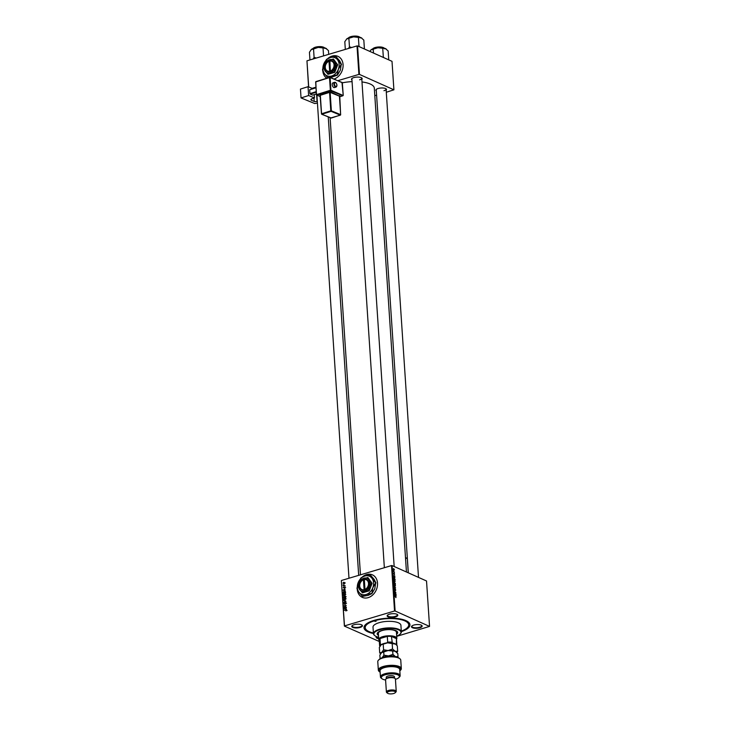 <?xml version="1.0" encoding="UTF-8"?>
<svg xmlns="http://www.w3.org/2000/svg" width="730" height="730" viewBox="0 0 730 730"><rect width="100%" height="100%" fill="white"/><g stroke="black" fill="none" stroke-linecap="round" stroke-linejoin="round"><path stroke-width="1.09" d="M334.148 79.022A12.337 9.682 -65.9 0 0 343.073 64.596A12.337 9.682 -65.9 0 0 337.963 56.356A12.337 9.682 -65.9 0 0 327.752 58.601M338.008 56.383A12.337 9.682 -65.9 0 0 328.099 58.418M357.226 589.192A12.337 9.682 -65.9 0 0 362.326 597.377A12.337 9.682 -65.9 0 0 368.13 597.66A12.337 9.682 -65.9 0 0 377.291 586.601A12.337 9.682 -65.9 0 0 372.4 574.848A12.337 9.682 -65.9 0 0 366.597 574.565A12.337 9.682 -65.9 0 0 362.19 577.092M372.446 574.875A12.337 9.682 -65.9 0 0 366.697 574.61A12.337 9.682 -65.9 0 0 362.536 576.919M354.087 624.725A5.347 1.852 -3.8 0 1 362.025 625.062A5.347 1.852 -3.8 0 1 360.136 627.426A5.347 1.852 -3.8 0 1 353.831 627.736A5.347 1.852 -3.8 0 1 352.106 625.72A5.347 1.852 -3.8 0 1 354.087 624.725M352.316 625.546A4.937 1.706 176.2 0 0 352.161 626.021A4.937 1.706 176.2 0 0 354.844 627.353A4.937 1.706 176.2 0 0 359.881 626.942A4.937 1.706 176.2 0 0 362.007 625.364A4.937 1.706 176.2 0 0 361.797 624.917M389.455 614.195A5.347 1.852 -3.8 0 1 397.394 614.532A5.347 1.852 -3.8 0 1 395.505 616.896A5.347 1.852 -3.8 0 1 389.2 617.197A5.347 1.852 -3.8 0 1 387.475 615.189A5.347 1.852 -3.8 0 1 389.455 614.195M387.685 615.007A4.937 1.706 176.2 0 0 387.53 615.481A4.937 1.706 176.2 0 0 390.212 616.813A4.937 1.706 176.2 0 0 395.249 616.403A4.937 1.706 176.2 0 0 397.385 614.833A4.937 1.706 176.2 0 0 397.166 614.377M413.791 625.072A5.347 1.852 -3.8 0 1 421.73 625.418A5.347 1.852 -3.8 0 1 419.841 627.782A5.347 1.852 -3.8 0 1 413.545 628.083A5.347 1.852 -3.8 0 1 411.82 626.075A5.347 1.852 -3.8 0 1 413.791 625.072M412.021 625.893A4.937 1.706 176.2 0 0 411.866 626.367A4.937 1.706 176.2 0 0 414.549 627.7A4.937 1.706 176.2 0 0 419.586 627.289A4.937 1.706 176.2 0 0 421.721 625.72A4.937 1.706 176.2 0 0 421.502 625.263M376.306 90.885A5.347 1.852 -3.8 0 1 376.178 89.489A5.347 1.852 -3.8 0 1 378.158 88.494A5.347 1.852 -3.8 0 1 386.088 88.832A5.347 1.852 -3.8 0 1 386.152 90.228M383.943 90.703A4.937 1.706 176.2 0 0 386.079 89.133A4.937 1.706 176.2 0 0 385.86 88.677M351.96 79.999A5.347 1.852 -3.8 0 1 351.842 78.603A5.347 1.852 -3.8 0 1 353.813 77.608A5.347 1.852 -3.8 0 1 361.751 77.946A5.347 1.852 -3.8 0 1 361.815 79.342M359.607 79.826A4.937 1.706 176.2 0 0 361.742 78.247A4.937 1.706 176.2 0 0 361.523 77.791M373.431 633.503A23.031 7.984 -3.8 0 1 365.42 624.725A23.031 7.984 -3.8 0 1 373.933 620.427A23.031 7.984 -3.8 0 1 408.125 621.887A23.031 7.984 -3.8 0 1 401.336 631.651M401.299 631.112A21.8 7.555 176.2 0 0 408.718 624.807L408.636 623.657A21.8 7.555 176.2 0 0 407.459 621.431M394.994 581.372L394.547 581.919L393.497 580.323L394.163 579.711L395.185 581.308L394.547 581.919M393.497 580.323L394.163 579.711L393.552 579.894M394.921 577.622L393.205 575.605L394.811 575.961L394.729 577.676M395.304 583.389L395.377 584.465L393.716 583.279L394.017 582.029L395.122 583.443M395.605 587.915L394.027 587.96L395.386 587.951L393.899 586.017L395.605 587.915L394.893 588.134M395.925 597.614L394.529 595.488L396.025 597.286M395.998 593.837L394.364 592.933L395.669 592.486L394.246 591.209L395.906 592.395L394.592 592.851L395.733 593.919M396.7 636.35L429.541 626.404L426.53 580.98L392.092 565.577L395.113 611.001L394.538 610.992L391.517 565.577L392.092 565.577M429.541 626.404L395.113 611.001M396.144 596.063L394.437 594.047L396.034 594.402L395.952 596.118M395.587 590.168L395.277 590.707L395.277 589.338L394.574 590.114L394.09 589.165L394.547 588.608L394.547 589.831L395.24 589.055L395.769 590.114L395.277 590.707M394.09 589.165L394.154 588.699M395.295 585.852L394.839 586.4L393.798 584.803L394.465 584.192L395.487 585.788L394.839 586.4M393.798 584.803L394.465 584.192L393.853 584.374M394.355 574.674L394.364 573.652L393.853 574.209L393.479 573.47L393.798 572.995L393.808 573.917L394.328 573.369L394.565 574.227M395.03 579.191L395.076 579.985L393.424 578.799L393.981 577.494L394.848 579.246M393.379 577.795L393.981 577.494L393.406 577.667M394.273 569.856L393.999 570.267L393.187 569.044L393.634 568.615L394.428 569.811L393.999 570.267M394.556 572.147L393.37 571.563L393.333 570.723L394.291 572.22M344.076 593.581L345.527 594.348L344.569 595.58L343.501 595.525L343.091 594.831L344.076 593.581L344.606 593.818M345.025 593.618L345.527 594.348M344.587 590.543L342.799 590.095L345.144 589.019L344.524 589.584L345.235 590.889L344.25 589.703L343.073 590.223L344.304 590.47M346.586 610.262L345.883 611.01L346.312 610.326L345.837 610.088L344.14 610.271L346.558 610.107M346.577 610.444L345.837 610.088M346.038 602.816L345.363 602.515L346.12 603.153L345.372 604.23L345.409 602.788L344.35 604.248L343.675 603.683L344.359 602.67L344.323 603.966L345.363 602.515L346.12 603.153M346.12 603.345L345.409 602.788M343.949 603.61L344.615 604.102M343.492 600.507L345.965 601.337L343.62 602.451L345.609 601.21L343.492 600.507L345.956 601.219M344.377 598.062L345.828 598.828L344.87 600.06L343.793 600.005L343.383 599.312L344.377 598.062L344.907 598.299M345.327 598.098L345.828 598.828M379.326 641.506L344.387 626.103L341.366 580.688L344.496 625.902L394.538 610.992M341.476 580.478L391.517 565.577M345.591 596.218L344.852 595.89L345.71 597.523L343.31 597.77L343.793 596.173L345.637 596.447M344.569 596.51L343.793 596.173L344.578 596.447M345.81 608.984L344.031 608.537L346.367 607.46L345.81 608.984L346.495 609.285M344.87 607.041L346.349 607.187L343.958 607.424L345.892 605.763L343.839 605.699L346.239 605.453L344.304 607.123L345.399 607.278M345.062 587.221L344.487 588.079L344.551 586.984L343.793 588.033L343.264 587.595L343.748 586.801L343.739 587.76L344.989 586.92M345.062 587.367L344.551 586.984M343.483 587.54L344.022 587.896M345.272 591.829L345.418 593.043L343.018 593.298L342.981 592.267L343.876 591.4L345.272 591.829L344.879 591.428M344.733 582.677L343.648 582.294L344.77 582.85L344.122 583.726L342.972 583.161L343.648 582.294L344.77 582.85M344.122 583.726L343.237 583.279M344.733 585.506L343.164 585.67L343.146 584.803L344.195 585.268L343.374 584.986M344.022 585.579L343.091 585.013L344.076 585.214M386.289 92.254L393.908 89.817L392.01 61.329L357.572 45.926L359.47 74.414L358.895 74.414L357.007 45.926L357.572 45.926M393.908 89.817L359.47 74.414M322.788 70.701A12.337 9.682 -65.9 0 0 326.684 78.201M308.571 86.897L306.956 60.827L357.007 45.926M306.956 60.827L308.699 86.952M312.102 88.348L315.844 87.235M338.045 80.619L358.895 74.414M374.809 95.676L376.589 95.146M406.446 572.001L374.308 88.138A23.031 7.984 176.2 0 0 361.989 81.961M352.07 81.632A23.031 7.984 176.2 0 0 342.397 82.819M352.043 78.42A4.937 1.706 176.2 0 0 351.887 78.904L384.354 567.712M376.388 89.306A4.937 1.706 176.2 0 0 376.233 89.781L408.316 572.831M378.724 638.714A5.347 1.852 -3.8 0 1 376.452 636.606A5.347 1.852 -3.8 0 1 376.47 636.587M366.013 624.186A21.8 7.555 176.2 0 0 365.137 626.541L365.219 627.7A21.8 7.555 176.2 0 0 373.395 632.965M376.543 636.624A4.937 1.706 176.2 0 0 376.498 636.907A4.937 1.706 176.2 0 0 378.688 638.166M344.213 597.113L344.724 596.583M345.327 596.784L345.783 596.31M343.575 597.459L344.323 597.386L344.168 596.501L343.547 596.985L344.095 597.697M344.843 597.614L344.323 597.386M344.56 596.675L343.821 596.447M344.606 597.359L345.409 597.268L344.861 596.173L344.606 597.359L345.117 597.587M345.646 596.611L344.861 596.173M344.724 600.416L344.314 599.722M343.958 599.731L344.861 599.777L345.555 598.892L344.368 598.354L343.666 599.239L345.19 599.923M344.761 600.087L344.149 599.814M345.828 599.011L344.368 598.354M344.642 610.216L344.122 609.979M345.764 608.273L344.304 608.665L346.449 609.267M344.304 608.665L345.527 608.911L345.473 608.145M346.458 609.331L345.527 608.911M344.478 607.378L343.94 607.132M344.368 605.936L343.839 605.699M344.797 607.342L344.304 607.123M343.073 590.223L345.235 590.889M344.368 591.619L343.876 591.4M343.273 592.979L345.117 592.787L343.885 591.683L343.264 592.212L343.793 593.216M345.381 592.559L343.885 591.683M344.432 595.936L344.022 595.242M343.666 595.251L344.56 595.297L345.254 594.412L344.067 593.873L343.365 594.758L344.888 595.443M344.469 595.607L343.857 595.333M345.527 594.539L344.067 593.873M343.182 583.115L344.076 583.452L344.551 582.914L343.666 582.577L343.182 583.115L344.405 583.598M344.761 583.005L343.666 582.577M343.666 585.615L343.146 585.387M344.304 585.405L345.126 585.679M394.592 592.851L395.906 592.395M395.432 594.585L396.034 594.402M394.976 594.704L395.477 595.297L395.432 594.53L394.784 594.758M394.82 588.115L395.386 587.951M394.209 585.542L394.83 586.126L395.295 585.688L394.465 584.465L394.036 585.597M394.538 586.208L395.295 585.688M393.817 584.949L394.465 584.465M393.89 583.133L394.41 583.507L394.045 582.312L393.716 583.188M394.601 583.644L395.167 584.046L394.766 582.659L394.337 583.726M394.209 576.143L394.811 575.961M393.744 576.262L394.255 576.855L394.209 576.089L393.397 575.888L393.561 576.317M393.598 578.662L394.866 579.565L393.99 577.768L393.415 578.707M393.37 577.968L393.99 577.768M393.908 581.062L394.538 581.646L394.994 581.208L394.163 579.985L393.735 581.116M394.237 581.737L394.994 581.208M393.516 580.469L394.163 579.985M393.652 568.889L393.963 569.975L393.652 568.889L393.196 569.163M393.68 570.057L394.273 569.747M357.335 589.466A12.337 9.682 -65.9 0 0 362.381 597.395M322.897 70.965A12.337 9.682 -65.9 0 0 326.702 78.201M376.032 621.358L374.426 621.166L376.032 621.358M396.563 634.27A10.284 3.568 176.2 0 0 397.686 632.499A10.284 3.568 176.2 0 0 392.101 629.725A10.284 3.568 176.2 0 0 381.607 630.583A10.284 3.568 176.2 0 0 377.164 633.859A10.284 3.568 176.2 0 0 378.514 635.465M396.545 633.886A10.284 3.568 176.2 0 0 397.658 632.308M396.682 636.076A13.569 4.699 176.2 0 0 400.122 634.078A13.569 4.699 176.2 0 0 395.751 628.977A13.569 4.699 176.2 0 0 379.746 629.744A13.569 4.699 176.2 0 0 374.955 635.748A13.569 4.699 176.2 0 0 378.633 637.281M374.764 635.593A13.979 4.845 -3.8 0 1 374.554 635.447A13.979 4.845 -3.8 0 1 373.45 633.722A13.979 4.845 -3.8 0 1 379.49 629.26A13.979 4.845 -3.8 0 1 393.753 628.101A13.979 4.845 -3.8 0 1 401.354 631.87A13.979 4.845 -3.8 0 1 400.487 633.722A13.979 4.845 -3.8 0 1 400.296 633.905M401.354 631.87L400.916 625.327A13.979 4.845 176.2 0 0 393.315 621.558A13.979 4.845 176.2 0 0 379.052 622.717A13.979 4.845 176.2 0 0 373.012 627.18L373.45 633.722M408.718 624.807A21.8 7.555 176.2 0 0 396.865 618.93A21.8 7.555 176.2 0 0 374.636 620.737A21.8 7.555 176.2 0 0 365.219 627.7M379.253 640.456A9.052 3.139 -3.8 0 1 378.779 639.553L378.377 633.394A9.052 3.139 -3.8 0 1 382.283 630.51A9.052 3.139 -3.8 0 1 391.508 629.762A9.052 3.139 -3.8 0 1 396.426 632.198L396.837 638.358A9.052 3.139 -3.8 0 1 396.49 639.316M377.173 633.667A10.284 3.568 176.2 0 0 378.487 635.082M316.346 58.035L314.092 57.387L313.197 58.975M328.701 54.358L328.454 50.607L325.671 48.207A8.276 2.865 176.2 0 0 318.207 47.404L325.671 48.207A8.276 2.865 176.2 0 1 326.465 48.664L326.638 48.791M323.554 55.891L323.043 48.189M313.535 49.01L318.207 47.404A8.276 2.865 176.2 0 0 311.409 49.43L313.535 49.01L314.092 57.387M309.949 59.942L309.438 52.25L311.409 49.43A8.276 2.865 176.2 0 0 311.117 49.686A8.276 2.865 176.2 0 0 311.099 49.704L311.409 49.43M386.243 49.065A8.276 2.865 176.2 0 0 386.179 49.01A8.276 2.865 176.2 0 0 385.376 48.554A8.276 2.865 -3.8 0 0 377.921 47.751A8.276 2.865 176.2 0 0 373.888 48.49A8.276 2.865 176.2 0 0 371.114 49.777L377.921 47.751L385.376 48.554L388.159 50.963L388.716 59.34L388.041 59.55M384.062 57.77L383.314 56.922L382.794 57.205M383.314 56.922L382.757 48.545M373.486 53.044L373.249 49.357M369.791 51.392L371.114 49.777A8.276 2.865 176.2 0 0 370.831 50.032A8.276 2.865 176.2 0 0 370.803 50.051L370.831 50.032M361.907 38.179A8.276 2.865 176.2 0 0 361.834 38.124A8.276 2.865 176.2 0 0 361.04 37.668A8.276 2.865 -3.8 0 0 353.585 36.865A8.276 2.865 176.2 0 0 349.551 37.604A8.276 2.865 176.2 0 0 346.777 38.9L353.585 36.865L361.04 37.668L363.823 40.077L364.38 48.454L363.695 48.664M359.726 46.893L358.968 46.036L358.457 46.328M358.968 46.036L358.412 37.659M351.714 47.505L349.46 46.857L348.904 38.48M349.46 46.857L348.566 48.435M345.317 49.412L344.806 41.71L346.777 38.9A8.276 2.865 176.2 0 0 346.485 39.146A8.276 2.865 176.2 0 0 346.467 39.165L346.777 38.9M396.454 638.887A8.632 2.993 176.2 0 0 396.454 638.768A8.632 2.993 176.2 0 0 396.436 638.65A8.632 2.993 176.2 0 0 394.939 637.226A8.632 2.993 176.2 0 0 391.408 636.405A8.632 2.993 176.2 0 0 387.301 636.377A8.632 2.993 176.2 0 0 379.992 638.558A8.632 2.993 176.2 0 0 379.217 639.909A8.632 2.993 176.2 0 0 379.235 640.027M378.779 639.553A9.052 3.139 -3.8 0 1 385.029 636.131A9.052 3.139 -3.8 0 1 395.249 636.742A9.052 3.139 -3.8 0 1 396.837 638.358M396.445 644.909A8.222 2.847 176.2 0 0 396.363 644.59L396.436 638.65L391.408 636.405L392.302 642.783A8.222 2.847 176.2 0 0 387 642.747L386.115 643.011M387 642.747L387.685 642.154L387.301 636.377L379.992 638.558L380.376 644.334L381.106 644.508A8.222 2.847 176.2 0 0 380.047 646.123M396.363 644.59L395.879 644.38M392.913 643.057L392.302 642.783M382 644.234L381.106 644.508M380.129 646.406L379.618 645.804A8.632 2.993 -3.8 0 1 379.6 645.685A8.632 2.993 -3.8 0 1 380.376 644.334M396.819 644.426A8.632 2.993 -3.8 0 1 396.837 644.544A8.632 2.993 -3.8 0 1 396.691 645.165M387.685 642.154A8.632 2.993 -3.8 0 1 391.791 642.172M378.496 660.13L379.208 659.418A10.694 3.705 -3.8 0 1 383.168 657.42A10.694 3.705 -3.8 0 1 399.036 658.104L399.848 658.716A11.516 3.988 176.2 0 0 382.748 657.986A11.516 3.988 176.2 0 0 378.496 660.13A11.516 3.988 176.2 0 0 377.775 661.663L378.341 670.131A11.516 3.988 -3.8 0 1 389.565 665.386A11.516 3.988 -3.8 0 1 401.317 668.598A11.516 3.988 -3.8 0 1 400.606 670.122L399.885 670.843A10.694 3.705 176.2 0 0 389.637 666.435A10.694 3.705 176.2 0 0 380.056 672.157A10.694 3.705 176.2 0 0 380.129 672.211M401.317 668.598L400.761 660.13A11.516 3.988 176.2 0 0 399.848 658.716M395.441 679.356A9.052 3.139 176.2 0 0 395.459 679.347A9.052 3.139 176.2 0 0 398.808 677.659A9.052 3.139 176.2 0 0 395.888 674.255A9.052 3.139 176.2 0 0 385.221 674.775A9.052 3.139 176.2 0 0 382.027 678.772A9.052 3.139 176.2 0 0 385.595 680.013M382.027 678.772L381.224 678.161A9.873 3.422 -3.8 0 1 380.44 676.947A9.873 3.422 -3.8 0 1 384.701 673.799A9.873 3.422 -3.8 0 1 394.775 672.978A9.873 3.422 -3.8 0 1 400.14 675.642A9.873 3.422 -3.8 0 1 399.529 676.947L398.808 677.659M396.235 691.365L395.423 679.046A4.937 1.706 176.2 0 0 395.03 678.435L394.218 677.823A4.115 1.423 176.2 0 0 388.114 677.559A4.115 1.423 176.2 0 0 386.599 678.334L385.878 679.046A4.937 1.706 176.2 0 0 385.568 679.703L386.389 692.013A4.937 1.706 -3.8 0 1 388.524 690.443A4.937 1.706 -3.8 0 1 393.552 690.033A4.937 1.706 -3.8 0 1 396.235 691.365A4.937 1.706 -3.8 0 1 395.934 692.013L395.213 692.733A4.115 1.423 176.2 0 0 393.89 691.182A4.115 1.423 176.2 0 0 389.035 691.419A4.115 1.423 176.2 0 0 387.584 693.235A4.115 1.423 176.2 0 0 393.689 693.5A4.115 1.423 176.2 0 0 395.213 692.733M395.03 678.435A4.937 1.706 176.2 0 0 387.703 678.124A4.937 1.706 176.2 0 0 385.878 679.046M387.584 693.235L386.781 692.624A4.937 1.706 -3.8 0 1 386.389 692.013M394.529 678.061L394.446 676.792A4.115 1.423 176.2 0 0 392.211 675.679A4.115 1.423 176.2 0 0 388.013 676.026A4.115 1.423 176.2 0 0 386.234 677.33L386.325 678.599M400.14 675.642L399.73 669.483A9.873 3.422 176.2 0 0 394.364 666.818A9.873 3.422 176.2 0 0 384.299 667.64A9.873 3.422 176.2 0 0 380.029 670.788L380.44 676.947M380.056 672.157L379.253 671.545A11.516 3.988 -3.8 0 1 378.341 670.131M392.548 649.006L388.141 650.53L383.579 649.782L381.717 652.438L379.7 652.839L379.345 647.4L381.206 644.745L387.63 642.829L395.578 644.143L397.293 645.858L397.658 651.297L395.176 651.288L392.548 649.006L392.192 643.577M383.579 649.782L383.213 644.344M379.7 652.839L380.567 653.806M396.938 652.593L397.658 651.297M395.998 651.771A7.811 2.71 176.2 0 0 395.934 651.717A7.811 2.71 176.2 0 0 395.176 651.288A7.811 2.71 176.2 0 0 388.141 650.53A7.811 2.71 176.2 0 0 381.717 652.438A7.811 2.71 176.2 0 0 381.443 652.684A7.811 2.71 176.2 0 0 381.425 652.702L388.141 650.53L395.176 651.288L397.804 653.56L398.014 656.681L395.541 656.671A7.811 2.71 176.2 0 0 388.497 655.914A7.811 2.71 176.2 0 0 382.191 657.739M395.487 644.07A7.811 2.71 176.2 0 0 395.423 644.015A7.811 2.71 176.2 0 0 394.665 643.586A7.811 2.71 176.2 0 0 387.63 642.829A7.811 2.71 176.2 0 0 381.206 644.745M380.823 658.323L380.065 658.223L379.855 655.102L381.717 652.438M395.861 656.836A7.811 2.71 176.2 0 0 395.541 656.671L392.913 654.399L388.497 655.914L383.934 655.175L382.073 657.83M397.658 657.365L398.014 656.681M383.934 655.175L383.724 652.045M392.913 654.399L392.704 651.269M336.767 86.04A2.464 1.332 -107.6 0 1 336.083 87.043L336.968 85.173C336.521 83.12 335.727 82.18 334.586 82.344L332.944 82.864A2.464 1.332 72.4 0 0 332.223 84.616A2.464 1.332 72.4 0 0 334.431 87.573L336.083 87.043A2.464 1.332 -107.6 0 1 333.865 84.096A2.464 1.332 -107.6 0 1 334.586 82.344A2.464 1.332 -107.6 0 1 335.736 82.773M308.042 86.678L308.626 95.53L301.043 97.929L300.459 89.078L308.042 86.678L312.723 88.604M314.274 94.608L314.493 97.939L308.626 95.53M316.172 92.226L310.195 94.115L312.641 95.119L316.291 93.969M310.195 94.115L309.931 93.632L316.136 91.67M315.88 87.819L309.675 89.781L309.931 93.632M309.675 89.781L315.862 87.609M314.493 97.939L312.185 98.669A3.294 1.141 -3.8 0 0 310.861 99.691A3.294 1.141 -3.8 0 0 311.5 100.311L314.192 101.415L313.973 98.103M317.422 103.058L314.73 103.55L301.043 97.929M317.313 101.315L317.066 101.397A2.053 0.712 -3.8 0 1 314.192 101.415M363.44 579.766L364.106 589.749L365.036 590.041A5.758 4.517 -65.9 0 0 369.079 583.352A5.758 4.517 -65.9 0 0 364.325 579.282L363.44 579.766A5.347 4.197 -65.9 0 0 359.717 585.971A5.347 4.197 -65.9 0 0 364.106 589.749M364.808 590.123L363.649 579.483A5.758 4.517 -65.9 0 0 359.607 586.172A5.758 4.517 -65.9 0 0 364.361 590.241M362.071 592.568L368.705 590.588L369.535 586.555L371.588 583.06L372.099 583.288L367.838 577.503L361.204 579.483L359.151 582.969L358.32 587.011L359.58 589.521L362.573 592.796L369.216 590.816L372.099 583.288M368.705 590.588L369.216 590.816M371.588 583.06L367.838 577.503M375.695 582.859L372.181 578.552L370.393 575.012L364.845 576.025L361.022 577.804L358.12 582.732L356.952 588.435L358.74 591.975A9.873 7.747 -65.9 0 0 366.077 594.503A9.873 7.747 -65.9 0 0 372.793 587.787A9.873 7.747 -65.9 0 0 372.181 578.552A9.873 7.747 -65.9 0 0 364.845 576.025A9.873 7.747 -65.9 0 0 358.12 582.732A9.873 7.747 -65.9 0 0 358.74 591.975L362.527 596.401L368.075 595.397L371.899 593.609L372.793 587.787L375.695 582.859L374.791 588.681L371.899 593.609M370.393 575.012L374.18 579.447L375.968 582.978M362.253 596.282L366.077 594.503L371.625 593.49M359.58 589.521A6.99 5.484 -65.9 0 0 364.781 591.309A6.99 5.484 -65.9 0 0 369.535 586.555A6.99 5.484 -65.9 0 0 369.106 580.003A6.99 5.484 -65.9 0 0 363.905 578.215A6.99 5.484 -65.9 0 0 359.151 582.969A6.99 5.484 -65.9 0 0 359.58 589.521M365.036 590.041L364.325 579.282M364.781 589.548A5.347 4.197 -65.9 0 0 368.504 583.352A5.347 4.197 -65.9 0 0 364.115 579.565M329.002 61.274L329.668 71.257L330.599 71.558A5.758 4.517 -65.9 0 0 334.641 64.861A5.758 4.517 -65.9 0 0 329.887 60.791L329.002 61.274A5.347 4.197 -65.9 0 0 325.279 67.47A5.347 4.197 -65.9 0 0 329.668 71.257M330.371 71.622L329.212 60.992A5.758 4.517 -65.9 0 0 325.169 67.68A5.758 4.517 -65.9 0 0 329.923 71.741M327.633 74.077L334.267 72.097L335.097 68.054L337.151 64.569L337.661 64.787L333.4 59.011L326.766 60.982L324.704 64.477L323.874 68.52L325.142 71.02L328.135 74.296L334.778 72.325L337.661 64.787M334.267 72.097L334.778 72.325M337.151 64.569L333.4 59.011M327.816 77.791L331.63 76.002L337.187 74.998L338.355 69.295L341.257 64.359L337.744 60.052L335.955 56.52L330.407 57.533L326.584 59.312L323.682 64.24L322.514 69.943L324.302 73.484A9.873 7.747 -65.9 0 0 331.63 76.002A9.873 7.747 -65.9 0 0 338.355 69.295A9.873 7.747 -65.9 0 0 337.744 60.052A9.873 7.747 -65.9 0 0 330.407 57.533A9.873 7.747 -65.9 0 0 323.682 64.24A9.873 7.747 -65.9 0 0 324.302 73.484L327.889 77.818M341.257 64.359L340.353 70.189L337.461 75.117L330.617 77.572M335.955 56.52L339.742 60.946L341.53 64.486M325.142 71.02A6.99 5.484 -65.9 0 0 330.334 72.808A6.99 5.484 -65.9 0 0 335.097 68.054A6.99 5.484 -65.9 0 0 334.668 61.512A6.99 5.484 -65.9 0 0 329.467 59.723A6.99 5.484 -65.9 0 0 324.704 64.477A6.99 5.484 -65.9 0 0 325.142 71.02M329.887 60.791L330.343 71.056A5.347 4.197 -65.9 0 0 334.066 64.851A5.347 4.197 -65.9 0 0 329.677 61.074M330.599 71.558L330.343 71.056M345.728 609.167L344.797 608.747M344.505 590.725L343.575 590.305M394.346 592.723L394.93 592.55M394.346 592.787L395.359 592.486M394.373 588.024L394.966 587.851M324.503 47.797A6.168 2.135 176.2 0 0 315.287 47.359A6.168 2.135 176.2 0 0 312.951 48.563M313.124 48.408A5.922 2.053 -3.8 0 1 315.314 47.222M315.415 47.194A5.922 2.053 -3.8 0 1 324.312 47.66M384.217 48.153A6.168 2.135 176.2 0 0 374.992 47.715A6.168 2.135 176.2 0 0 372.656 48.919M375.12 47.541A5.922 2.053 -3.8 0 1 384.026 48.016M372.829 48.755A5.922 2.053 -3.8 0 1 375.019 47.569M359.872 37.267A6.168 2.135 176.2 0 0 350.655 36.828A6.168 2.135 176.2 0 0 348.32 38.033M348.493 37.869A5.922 2.053 -3.8 0 1 350.783 36.655A5.922 2.053 -3.8 0 1 359.68 37.13M334.44 84.087A2.053 1.113 72.4 0 0 335.791 86.514A2.053 1.113 72.4 0 0 336.886 85.091A2.053 1.113 72.4 0 0 335.535 82.663A2.053 1.113 72.4 0 0 334.44 84.087M339.55 96.816L342.854 95.776L330.626 90.748L316.774 95.128L320.242 96.552M329.294 91.88L329.568 92.372L320.333 95.292L321.565 113.761L330.79 110.841L329.568 92.372L330.142 92.363L331.365 110.841L340.654 114.656L339.432 96.178L330.142 92.363L330.444 91.871L319.895 95.21M330.444 91.871L339.56 96.104M316.647 95.146L317.066 101.397M311.418 98.997L311.5 100.311M316.409 94.69L315.661 81.942L316.51 94.644L330.352 90.264L329.513 77.562L315.661 81.942L329.559 77.334M341.959 82.298L343.237 95.356L342.306 82.581L330.088 77.562L330.927 90.264L343.127 95.466M321.465 113.807L320.059 94.8M330.809 117.941L340.353 115.148L331.064 111.334L321.83 114.254L331.292 118.014M320.059 95.21L321.647 114.245L331.219 118.078L340.572 114.975M339.733 95.694L340.636 114.838M331.064 111.334L331.365 110.841L330.79 110.841L331.064 111.334M330.626 90.748L330.927 90.264L330.352 90.264L330.626 90.748M343.063 95.603L339.55 96.853M320.251 96.625L316.346 94.772L315.789 81.651L329.914 77.28L342.324 82.746M408.271 572.813L407.331 558.642L405.497 557.747M360.465 574.82L330.106 117.722M344.085 596.456L345.016 596.866M345.144 596.182L346.075 596.602M344.058 599.777L344.989 600.197M345.18 598.372L346.111 598.792M345.618 602.798L346.549 603.217M344.131 603.966L345.062 604.385M346.175 610.107L347.106 610.517M344.697 586.993L345.628 587.404M343.611 587.76L344.542 588.17M344.715 591.692L345.646 592.112M343.766 595.297L344.697 595.716M344.888 593.901L345.819 594.311M343.419 583.443L344.35 583.854M344.323 582.595L345.254 583.014M343.575 585.223L344.505 585.642M316.911 95.256L348.986 578.242M328.245 116.955L358.685 575.349M312.623 49.33L315.36 47.185C320.434 46.099 323.618 46.547 324.932 48.508M386.079 89.133L418.509 577.394M384.637 48.864C383.332 46.893 380.138 46.455 375.065 47.532L372.327 49.676M394.173 566.507L361.742 78.247M360.301 37.978C358.996 36.007 355.802 35.569 350.728 36.655L347.991 38.8M379.217 639.909L379.6 645.685M396.454 638.768L396.837 644.544M407.367 558.596L405.488 557.547"/></g></svg>
